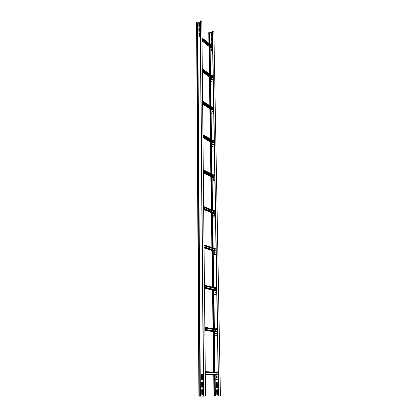 <?xml version="1.0" encoding="UTF-8"?>
<svg xmlns="http://www.w3.org/2000/svg" width="417" height="417" viewBox="0 0 417 417"><rect width="100%" height="100%" fill="white"/><g stroke="black" fill="none" stroke-linecap="round" stroke-linejoin="round"><path stroke-width="0.63" d="M211.607 37.692L211.732 41.028L211.111 41.356L211.023 38.015L211.68 37.749M208.922 43.358L208.766 32.568L209.881 32.875L212.352 31.812M214.802 379.324L215.057 395.999L219.003 395.947L218.513 395.947L212.336 31.067L213.89 32.099L220.421 395.931L214.03 396.009L214.385 396.004L214.077 375.123M211.586 36.222L210.997 36.399L210.945 33.125L211.565 32.797L211.586 36.222M211.513 46.172L211.169 46.287M211.138 45.125L211.101 42.935L211.727 42.607L211.805 45.453M217.283 379.256L217.252 379.986L216.569 380.023L216.47 379.282M216.439 377.458L216.428 376.65L216.418 377.458M216.689 387.476L216.517 382.368L217.241 382.233L217.413 387.346L216.689 387.476M216.809 394.993L216.637 389.838L217.366 389.713L217.538 394.868L216.809 394.993M218.529 395.947L212.336 31.067M212.508 30.952L218.727 395.947L220.421 395.931M211.68 37.822L211.153 38.119L211.205 41.33M211.601 32.933L211.075 33.235L211.127 36.42M211.763 42.742L211.231 43.04L211.268 45.229M216.626 379.277L216.689 380.017M216.585 376.645L216.595 377.453M217.278 382.238L216.673 382.368L216.819 387.476M217.387 389.718L216.793 389.843L216.949 394.993M208.964 46.407L209.365 73.898M209.407 76.936L209.824 105.72M209.866 108.743L210.304 138.897M210.35 141.905L210.809 173.524M210.851 176.521L211.33 209.694M211.372 212.686L211.878 247.505M211.919 250.513L212.451 287.084M212.498 290.107L213.051 328.554M213.097 331.593L213.681 372.063M213.728 375.107L214.03 396.009M214.03 372.079L213.436 331.64M213.395 328.606L212.832 290.185M212.785 287.162L212.248 250.622M212.206 247.615L211.695 212.816M211.648 209.829L211.164 176.672M211.122 173.686L210.658 142.082M210.611 139.075L210.168 108.936M210.126 105.918L209.704 77.15M209.657 74.117L209.256 46.636M209.209 43.592L209.047 32.526M215.057 395.999L214.385 396.004M199.441 27.777L199.54 31.181L198.909 31.525L198.846 28.111L199.514 27.835M203.506 396.082L200.374 20.85L201.828 22.065L205.518 396.067L198.925 396.15L196.579 22.554L197.736 22.883L200.207 21.773M197.439 22.867L200.004 396.14L204.022 396.082L203.506 396.087L200.202 20.97M199.43 26.276L198.836 26.464L198.81 23.123L199.435 22.779L199.43 26.276M198.987 36.566L198.888 33.136L199.519 32.797L199.581 36.232L198.914 36.524M201.677 379.606L201.547 374.362L202.287 374.221L202.417 379.465L201.677 379.606M201.739 387.32L201.609 382.029L202.349 381.894L202.48 387.184L201.739 387.32M201.802 395.097L201.666 389.765L202.412 389.634L202.542 394.972L201.802 395.097M200.374 20.85L203.704 396.082L205.518 396.067M199.514 27.913L198.982 28.226L199.008 31.494M199.472 22.925L198.945 23.237L198.972 26.479M199.555 32.938L199.024 33.245L199.05 36.54M202.328 374.231L201.719 374.372L201.807 379.6M202.381 381.904L201.776 382.035L201.88 387.315M202.412 389.634L201.838 389.765L201.953 395.097M198.925 396.15L199.29 396.145L196.866 22.513M200.004 396.14L199.29 396.145M217.168 376.655L217.163 377.432L216.334 377.463L216.308 376.655L217.168 376.655M217.872 371.823L214.87 372.115M218.227 379.189L214.202 379.314L218.232 379.225M216.413 376.655L217.153 376.624M216.923 373.033L216.334 373.007M216.334 372.762L216.517 373.059M214.87 371.938L214.093 372.079M214.14 375.123L214.202 379.314M214.265 375.128L214.328 379.308M217.997 379.189L218.101 371.771M218.028 371.766L218.154 379.183M205.3 373.872L217.174 374.362L217.356 374.946L216.287 375.206L205.31 374.779M205.279 371.677L217.137 372.219L217.32 372.803L205.289 372.522L217.153 373.033M216.157 374.32L216.136 373.001M201.729 376.134L202.391 376.103L201.823 376.139L201.828 376.968M202.412 378.824L201.75 378.844L202.412 378.834M202.396 376.947L201.734 376.968M201.719 374.247L202.375 374.377M216.454 333.277L216.449 334.017L215.646 334.09L215.625 333.319L216.454 333.277M217.148 328.632L214.943 328.831M217.492 335.669L213.561 335.867L217.492 335.69M216.241 329.826L215.568 329.727M216.454 333.266L215.719 333.329L215.719 334.085M213.499 331.645L213.561 335.867M213.624 331.666L213.686 335.857M217.492 335.565L217.372 328.497M217.299 328.481L217.419 335.549M204.862 329.446L216.465 331.088L216.642 331.64L215.599 331.942L204.872 330.446M204.841 327.355L216.428 329.049L216.611 329.597L216.303 329.837L204.851 328.179M215.469 330.947L215.448 329.711M215.782 291.916L215.771 292.625L214.99 292.729L214.969 291.994L215.782 291.916L215.068 292.015L215.057 292.724M216.454 287.449L214.87 287.667M216.788 294.152L212.951 294.444L216.793 294.183M215.584 288.627L214.896 288.46M212.889 290.201L212.951 294.444M213.014 290.227L213.071 294.423M216.788 293.98L216.673 287.235M216.605 287.214L216.715 293.954M204.445 287.136L215.787 289.825L215.959 290.341L214.943 290.68L204.455 288.22M204.424 285.139L215.756 287.881L215.928 288.397L215.631 288.637L204.434 285.953M214.818 289.596L214.797 288.439M215.136 252.436L215.125 253.114L214.364 253.249L214.343 252.546L215.136 252.436L214.437 252.577L214.427 253.239M215.797 248.131L214.489 248.37M216.121 254.521L212.373 254.902L216.121 254.568M214.948 249.293L214.286 249.074M214.38 249.105L214.453 249.402M212.31 250.638L212.373 254.902M212.425 250.68L212.488 254.876M216.115 254.292L216.006 247.854M215.938 247.818L216.048 254.261M204.049 246.796L215.141 250.44L215.313 250.919L214.317 251.295L204.059 247.953M204.028 244.894L215.109 248.579L215.281 249.064L214.99 249.309L204.038 245.686M214.192 250.127L214.171 249.038M214.515 214.708L214.5 215.36L213.733 215.5L213.749 214.849L214.489 214.682M215.167 210.559L214.02 210.82M215.48 216.663L211.815 217.121L212.826 217.299L215.48 216.72M214.515 214.734L213.749 214.849L213.827 215.511M214.343 211.711L213.89 211.831L213.728 211.45M213.822 211.492L213.832 211.836M211.753 212.842L211.815 217.121M211.867 212.889L211.93 217.085M215.474 216.376L215.37 210.22M215.302 210.178L215.407 216.334M203.668 208.292L214.526 212.795L214.692 213.254L213.718 213.655L203.678 209.516M203.652 206.472L214.494 211.018L214.661 211.476L214.374 211.721L203.658 207.249M213.598 211.398L213.593 212.409M214.547 213.468L203.673 208.98L214.547 213.468M213.926 178.622L213.911 179.247L213.16 179.414L213.176 178.789L213.926 178.622M214.562 174.619L213.535 174.895M214.864 180.446L212.18 181.145L211.283 180.978L212.274 181.192L214.87 180.514M213.759 175.755L213.301 175.896L213.207 175.479M213.254 179.419L213.269 178.83L213.926 178.658M213.301 175.526L213.243 175.901M211.221 176.704L211.283 180.978M211.336 176.756L211.398 180.936M214.859 180.113L214.76 174.223M214.698 174.17L214.797 180.066M213.937 176.792L203.303 171.502L213.942 176.787L213.947 177.433L212.957 177.553M203.287 169.761L213.916 175.088L214.067 175.515L213.791 175.766L203.293 170.522M213.097 175.421L213.024 176.328M213.358 144.068L213.342 144.668L212.634 144.881L212.628 144.261L213.337 144.047M213.984 140.206L213.051 140.493M214.281 145.778L211.654 146.565L210.773 146.377L211.742 146.617L214.281 145.856M213.202 141.327L212.722 141.488L212.722 141.045M212.701 144.866L212.717 144.313L213.363 144.12M212.811 141.097L212.686 141.488M210.71 142.114L210.773 146.377M210.825 142.176L210.882 146.331M214.27 145.397L214.176 139.752M214.114 139.7L214.208 145.345M202.959 136.307L213.4 142.306L213.379 142.932L212.399 143.057M202.943 134.644L213.374 140.68L213.504 141.087L213.228 141.342L202.949 135.389M212.477 141.775L212.654 141.009M212.821 110.958L212.806 111.532L212.107 111.772L212.102 111.172L212.816 110.953M213.431 107.221L212.571 107.518M213.718 112.559L211.148 113.424L210.288 113.21L211.237 113.481L213.718 112.642M212.665 108.331L212.175 108.509L212.253 108.06M212.175 111.746L212.19 111.23L212.821 111.016M212.342 108.118L212.149 108.509M210.225 108.973L210.288 113.21M210.335 109.045L210.392 113.163M213.713 112.137L213.619 106.726M213.556 106.663L213.645 112.074M212.826 109.27L212.837 109.864L211.888 110.052M212.8 107.711L212.691 108.342L202.615 101.753M211.951 108.665L212.201 108.024M212.3 79.199L212.284 79.751L211.581 79.986L211.596 79.433L212.295 79.188M212.899 75.586L212.097 75.889M213.176 80.695L210.663 81.638L209.819 81.404L210.747 81.701L213.181 80.789M212.154 76.676L211.648 76.874L211.8 76.42M211.669 79.981L211.685 79.496L212.3 79.261M211.883 76.483L211.638 76.874M209.756 77.187L209.819 81.404M209.866 77.265L209.923 81.351M213.17 80.236L213.082 75.044M213.019 74.977L213.108 80.168M212.316 77.572L212.321 78.146L211.388 78.365M212.289 76.076L212.175 76.692L202.297 69.519M211.45 76.905L211.753 76.384M211.8 48.706L211.784 49.237L211.111 49.514L211.091 48.998L211.8 48.695M212.389 45.208L211.633 45.521M212.66 50.108L210.199 51.119L209.37 50.869L210.283 51.187L212.66 50.207M211.659 46.287L211.148 46.495L211.346 46.042M211.179 49.487L211.195 49.029L211.8 48.779M211.429 46.105L211.148 46.495M209.308 46.678L209.37 50.869M209.412 46.761L209.475 50.806M212.654 49.613L212.566 44.629M212.508 44.556L212.592 49.545M211.831 47.142L211.82 47.694L210.893 47.877M211.81 45.703L211.68 46.303L201.995 38.604M210.966 46.412L211.304 46.006M199.045 36.201L199.581 35.971M215.417 395.994L215.162 379.324M215.052 371.938L214.5 335.935M214.39 328.752L213.869 294.558M213.765 287.402L213.269 255.058M213.16 247.933L212.696 217.314M212.587 210.22L212.144 181.213M212.034 174.144L211.617 146.638M211.508 139.596L211.111 113.507M211.007 106.491L210.627 81.727M210.522 74.742L210.163 51.213M210.059 44.265L209.881 32.875M218.586 395.947L212.394 30.999M208.875 32.521L209.037 43.451M209.079 46.501L209.48 73.986M209.527 77.02L209.944 105.798M209.991 108.821L210.429 138.97M210.47 141.978L210.934 173.587M210.976 176.579L211.461 209.746M211.502 212.738L212.008 247.547M212.055 250.554L212.587 287.115M212.628 290.138L213.191 328.575M213.233 331.609L213.822 372.068M213.869 375.112L214.171 396.009M209.595 32.86L209.761 44.03M209.866 51.15L210.22 74.523M210.324 81.664L210.694 106.293M210.804 113.45L211.195 139.414M211.304 146.591L211.716 173.983M211.826 181.166L212.258 210.079M212.368 217.278L212.826 247.818M212.936 255.032L213.421 287.318M213.53 294.538L214.041 328.7M214.15 335.925L214.692 371.933M200.379 396.134L197.736 22.883M203.559 396.087L200.254 20.902M196.694 22.502L199.071 396.15M215.208 379.319L215.146 375.164M214.917 375.154L214.979 379.319M205.31 374.711L217.184 375.175M205.284 371.886L217.314 372.433M205.305 374.085L217.351 374.575M217.356 374.946L205.31 374.466M202.375 374.367L201.891 374.351M217.32 372.803L205.284 372.266M214.547 335.914L214.484 331.786M214.26 331.755L214.322 335.914M204.872 330.238L216.475 331.864M204.846 327.527L216.6 329.248M204.867 329.623L216.637 331.286M216.642 331.64L204.867 329.983M204.851 328.148L216.444 329.821M216.611 329.597L204.846 327.887M213.911 294.522L213.848 290.425M213.634 290.373L213.697 294.522M204.455 287.892L215.797 290.566M204.429 285.285L215.923 288.058M204.445 287.277L215.954 290.008M215.959 290.341L204.45 287.621M204.434 285.895L215.766 288.616M215.928 288.397L204.429 285.629M213.311 255.016L213.249 250.945M213.035 250.878L213.097 255.011M204.054 247.516L215.151 251.143M204.028 245.003L215.276 248.74M204.049 246.906L215.308 250.601M215.313 250.919L204.054 247.234M204.038 245.613L215.12 249.283M215.281 249.064L204.033 245.332M212.733 217.262L212.67 213.223M212.462 213.134L212.524 217.257M203.652 206.556L214.656 211.169M203.668 208.375L214.687 212.946M214.692 213.254L203.673 208.688M203.658 207.332L213.577 211.471M203.658 207.16L214.505 211.695M214.661 211.476L203.652 206.868M212.18 181.145L212.123 177.147M211.919 177.048L211.977 181.14M213.144 177.647L203.319 172.784L213.134 177.647M203.314 172.158L213.947 177.433M203.287 169.818L214.062 175.223M203.303 171.559L214.093 176.923M214.098 177.22L203.308 171.856M203.298 170.709L213.009 175.562M203.293 170.423L213.916 175.734M214.067 175.515L203.293 170.12M211.654 146.565L211.596 142.619M211.393 142.505L211.455 146.56M212.597 143.167L202.97 137.646M202.964 136.938L213.379 142.932M202.943 134.681L213.499 140.805M202.959 136.343L213.525 142.437M213.53 142.718L202.959 136.63M202.954 135.676L212.467 141.175M212.566 141.035L202.949 135.473M202.949 135.275L213.353 141.3M213.504 141.087L202.943 134.967M211.148 113.424L211.091 109.535M210.893 109.405L210.955 113.419M212.076 110.124L202.641 104M202.631 103.223L212.837 109.864M202.61 101.039L212.951 107.821M202.626 102.629L212.978 109.384M212.983 109.65L202.626 102.905M202.62 102.129L211.945 108.222M212.039 108.081L202.62 101.92M202.615 101.628L212.811 108.3M212.957 108.092L202.61 101.31M210.663 81.638L210.606 77.802M210.413 77.661L210.47 81.633M211.57 78.427L202.323 71.76M202.313 70.911L212.321 78.146M202.292 68.795L212.43 76.175M202.308 70.322L212.456 77.677M212.462 77.937L202.308 70.588M202.302 69.978L211.445 76.603M211.539 76.467L202.302 69.759M202.297 69.384L212.295 76.645M212.435 76.436L202.292 69.06M210.199 51.119L210.142 47.335M209.949 47.184L210.012 51.114M211.085 47.997L202.016 40.83M202.005 39.917L211.82 47.694M201.984 37.874L211.93 45.797M202 39.339L211.956 47.241M211.961 47.486L202.005 39.594M202 39.13L210.966 46.251M211.054 46.11L201.995 38.911M201.99 38.453L211.794 46.256M211.935 46.047L201.99 38.124M205.289 372.475L217.231 373.001M205.31 374.674L217.267 375.144M204.851 328.111L216.506 329.8M204.872 330.207L216.543 331.843M204.434 285.869L215.813 288.606M204.455 287.866L215.85 290.55M204.038 245.597L215.151 249.277M204.054 247.5L215.182 251.133M203.658 207.155L214.515 211.69M203.287 169.755L213.916 175.088M202.97 137.673L212.561 143.177M202.943 134.623L213.374 140.68M202.959 136.286L213.4 142.306M202.641 104.052L212.018 110.135M202.61 100.987L212.847 107.701M202.626 102.582L212.873 109.264M202.323 71.828L211.492 78.443M202.292 68.753L212.342 76.071M202.308 70.28L212.368 77.567M202.016 40.918L210.997 48.012M201.984 37.832L211.857 45.698M202 39.297L211.878 47.137"/></g></svg>
